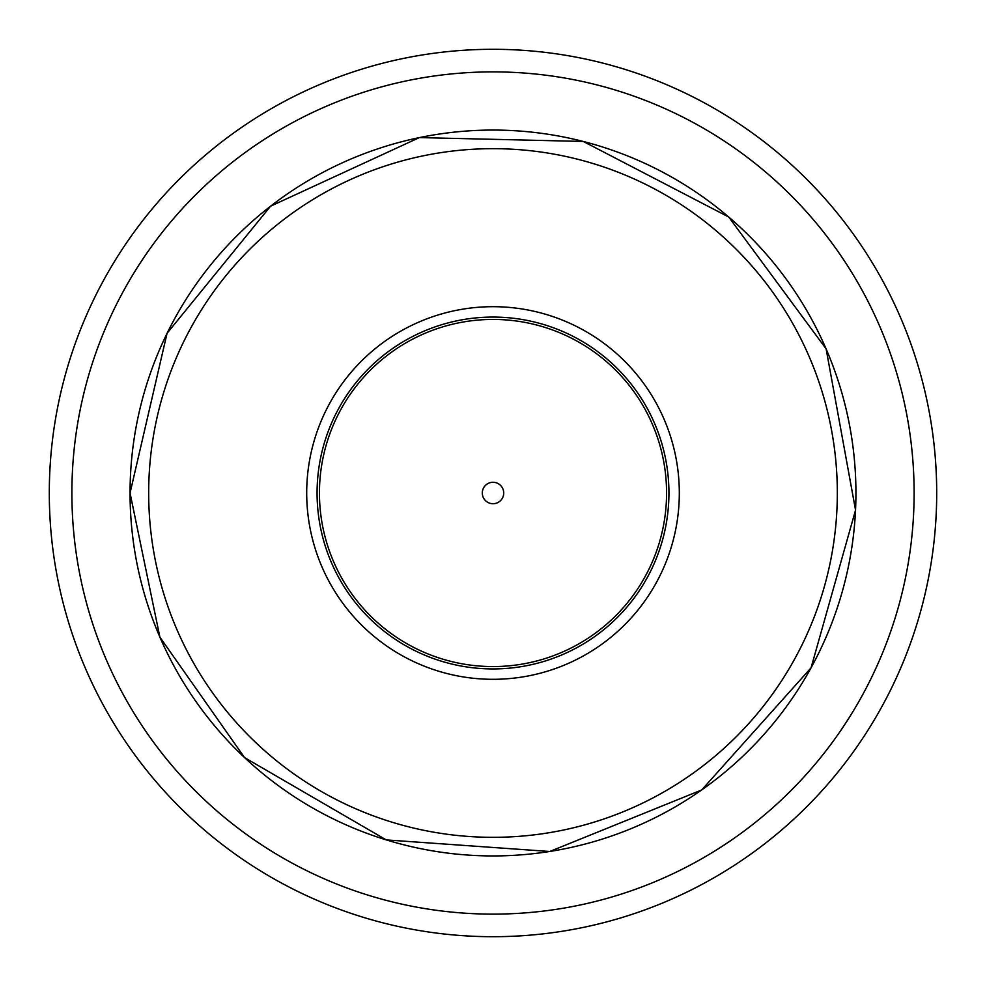 <?xml version="1.0" encoding="UTF-8"?>
<svg xmlns="http://www.w3.org/2000/svg" width="986" height="986" viewBox="0 0 986 986"><rect width="100%" height="100%" fill="white"/><g stroke="black" fill="none" stroke-linecap="round" stroke-linejoin="round"><path stroke-width="1.48" d="M493 49.3A443.7 443.7 0 0 0 49.3 493A443.7 443.7 0 0 0 493 936.7A443.7 443.7 0 0 0 936.7 493A443.7 443.7 0 0 0 493 49.3M306.695 493A186.305 186.305 0 0 1 586.152 331.653A186.305 186.305 0 0 1 586.152 654.347A186.305 186.305 0 0 1 306.695 493M482.29 493A10.71 10.71 0 0 1 498.361 483.719A10.71 10.71 0 0 1 498.361 502.281A10.71 10.71 0 0 1 482.29 493M493 71.879A421.121 421.121 0 0 1 914.121 493A421.121 421.121 0 0 1 493 914.121A421.121 421.121 0 0 1 71.879 493A421.121 421.121 0 0 1 493 71.879M130.053 493A362.947 362.947 0 0 1 674.473 178.688A362.947 362.947 0 0 1 674.473 807.312A362.947 362.947 0 0 1 130.053 493L167.053 333.317L270.546 206.21L419.395 137.584L583.268 141.442L728.716 217.006L826.108 348.847L855.552 510.095L811.059 667.855L701.699 789.959L549.781 851.485L386.278 839.912L244.54 757.581L159.892 637.153L130.041 493M148.676 493A344.324 344.324 0 0 1 665.168 194.809A344.324 344.324 0 0 1 665.168 791.191A344.324 344.324 0 0 1 148.676 493M317.073 493A175.927 175.927 0 0 1 580.964 340.638A175.927 175.927 0 0 1 580.964 645.362A175.927 175.927 0 0 1 317.073 493M319.439 493A173.561 173.561 0 0 0 579.78 643.316A173.561 173.561 0 0 0 579.78 342.684A173.561 173.561 0 0 0 319.439 493"/></g></svg>
